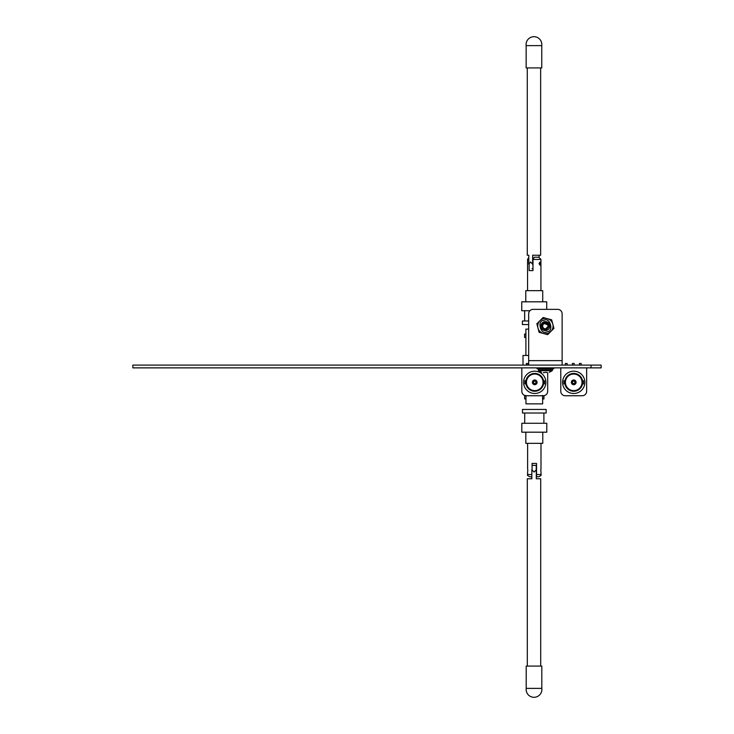 <?xml version="1.0" encoding="UTF-8"?>
<svg xmlns="http://www.w3.org/2000/svg" width="734" height="734" viewBox="0 0 734 734"><rect width="100%" height="100%" fill="white"/><g stroke="black" fill="none" stroke-linecap="round" stroke-linejoin="round"><path stroke-width="1.1" d="M528.673 364.835L524.883 365.101M563.905 365.101L568.364 365.101M578.172 365.101L582.64 365.101M591.035 367.872L591.035 365.101L601.146 365.101L601.146 367.872L132.854 367.872L132.854 365.101L528.673 365.101L528.673 313.813A4.459 4.459 0 0 1 533.132 309.353L557.656 309.353A4.459 4.459 0 0 1 562.125 313.813L562.125 365.101L528.673 365.101M591.035 365.101L562.125 365.101M556.803 367.872L553.757 367.872L553.757 368.762L552.574 368.762M568.63 367.872L566.776 367.872M562.345 367.872L564.987 367.872M564.272 367.872L567.492 367.872M573.603 367.872L579.254 367.872M565.354 365.064L565.354 363.477L567.134 363.477L567.134 365.064M579.401 365.064L579.401 363.477L581.181 363.477L581.181 365.064M572.382 365.101L572.382 363.477L574.162 363.477L574.162 365.101M574.951 382.341A1.229 1.229 0 0 0 573.713 381.102A1.229 1.229 0 0 0 572.483 382.341A1.229 1.229 0 0 0 573.713 383.57A1.229 1.229 0 0 0 574.951 382.341M571.364 382.341A2.358 2.358 0 0 0 573.713 384.699A2.358 2.358 0 0 0 576.071 382.341A2.358 2.358 0 0 0 573.713 379.983A2.358 2.358 0 0 0 571.364 382.341M582.016 382.341A8.294 8.294 0 0 0 573.713 374.046A8.294 8.294 0 0 0 565.419 382.341A8.294 8.294 0 0 0 573.713 390.635A8.294 8.294 0 0 0 582.016 382.341M582.502 383.9L583.53 383.9L583.53 380.781L582.502 380.781M564.914 380.9L563.905 380.781L563.905 383.9L564.914 383.781M564.795 382.341A8.918 8.918 0 0 0 573.713 391.259A8.918 8.918 0 0 0 582.64 382.341A8.918 8.918 0 0 0 573.713 373.423A8.918 8.918 0 0 0 564.795 382.341M562.565 382.341A11.148 11.148 0 0 0 573.713 393.488A11.148 11.148 0 0 0 584.87 382.341A11.148 11.148 0 0 0 573.713 371.193A11.148 11.148 0 0 0 562.565 382.341M560.785 367.872L560.785 391.286A4.459 4.459 0 0 0 565.244 395.745L582.19 395.745A4.459 4.459 0 0 0 586.649 391.286L586.649 367.872M525.902 334.025L525.902 337.539L524.59 337.539L524.59 334.025L525.902 334.025L525.902 329.107L528.673 329.107M525.902 337.539L525.902 355.449M523.012 365.101L523.012 355.449L528.673 355.449M524.645 395.433L524.645 398.947L525.966 398.947L525.966 395.433M525.966 398.947L525.966 403.865L542.646 403.865L542.646 395.433M542.646 398.947L543.958 398.947L543.958 395.681M542.481 397.865L542.554 398.434M526.388 364.835L526.388 363.477L528.168 363.477L528.168 364.835M535.985 382.341A1.229 1.229 0 0 0 534.747 381.102A1.229 1.229 0 0 0 533.517 382.341A1.229 1.229 0 0 0 534.747 383.57A1.229 1.229 0 0 0 535.985 382.341M532.398 382.341A2.358 2.358 0 0 0 534.747 384.699A2.358 2.358 0 0 0 537.104 382.341A2.358 2.358 0 0 0 534.747 379.983A2.358 2.358 0 0 0 532.398 382.341M543.05 382.341A8.294 8.294 0 0 0 534.747 374.046A8.294 8.294 0 0 0 526.452 382.341A8.294 8.294 0 0 0 534.747 390.635A8.294 8.294 0 0 0 543.05 382.341M543.6 383.442L544.564 383.9L544.564 380.781L543.527 380.781M543.665 382.341C543.518 384.35 543.518 384.35 543.665 382.341C543.518 384.35 543.518 384.35 543.665 382.341C543.518 384.35 543.518 384.35 543.665 382.341A8.918 8.918 0 0 0 534.747 373.423A8.918 8.918 0 0 0 525.828 382.341C525.975 384.35 525.975 384.35 525.828 382.341A8.918 8.918 0 0 0 534.747 391.259A8.918 8.918 0 0 0 543.665 382.341C543.518 380.322 543.518 380.322 543.665 382.341M525.966 380.781L524.938 380.781L524.938 383.9L525.948 383.781M523.599 382.341A11.148 11.148 0 0 0 534.747 393.488A11.148 11.148 0 0 0 545.903 382.341A11.148 11.148 0 0 0 534.747 371.193A11.148 11.148 0 0 0 523.599 382.341M521.819 367.872L521.819 391.286A4.459 4.459 0 0 0 526.278 395.745L543.224 395.745A4.459 4.459 0 0 0 547.683 391.286L547.683 372.734M525.828 382.341C525.975 380.322 525.975 380.322 525.828 382.341M537.031 367.872L537.031 368.762L538.215 368.762M541.499 372.276L538.582 370.725L552.207 370.725L552.574 368.789L551.656 367.872M538.582 370.725L538.215 368.789L552.574 368.789M549.298 372.276L552.207 370.725M547.518 372.762L546.224 372.276L543.27 372.762M545.546 323.336L544.408 323.511A2.752 2.752 0 0 1 546.536 323.575L544.408 323.511L548.977 325.355L549.05 326.19C546.472 330.832 544.041 330.759 541.738 325.969L542.288 324.162L545.5 322.428L547.39 323.015A3.661 3.661 0 0 1 548.977 325.355L549.05 326.19C546.472 330.832 544.041 330.759 541.738 325.969L542.288 324.162L545.5 322.428L547.39 323.015C542.665 319.923 539.527 329.107 545.307 329.217L548.316 326.162L546.536 323.575L544.408 323.511L545.481 323.327M546.536 323.575L544.408 323.511L546.536 323.575A2.752 2.752 0 0 1 545.683 328.814A2.752 2.752 0 0 1 544.408 323.511M549.05 326.19C546.472 330.832 544.041 330.759 541.738 325.969L542.288 324.162L545.5 322.428L547.39 323.015L545.5 322.428L542.288 324.162L541.738 325.969C544.041 330.759 546.472 330.832 549.05 326.19L548.977 325.355M547.371 333.484A7.661 7.661 0 0 1 539.976 320.657A7.661 7.661 0 0 1 547.38 318.675L543.114 317.528L536.848 323.786L539.132 332.337L547.683 334.631L553.941 328.373L551.656 319.822L547.38 318.675A7.661 7.661 0 0 1 547.371 333.484M546.555 330.401A4.477 4.477 0 0 1 541.068 327.236A4.477 4.477 0 0 1 544.243 321.758A4.477 4.477 0 0 1 549.72 324.923A4.477 4.477 0 0 1 546.555 330.401M527.783 470.402C527.59 468.393 527.599 468.393 527.81 470.402C527.59 468.393 527.599 468.393 527.81 470.402C527.599 472.421 527.59 472.421 527.783 470.402C527.599 472.421 527.59 472.421 527.783 470.402M540.82 470.402C541.013 468.393 541.004 468.393 540.793 470.402C541.004 472.421 541.013 472.421 540.82 470.402M540.995 468.842L540.995 443.336M532.077 470.081L532.077 463.411L536.536 463.411L536.536 474.559L540.995 474.559C541.637 475.026 540.894 475.77 538.765 476.788L536.536 476.788L538.765 476.788M542.775 432.188L542.775 443.336L525.828 443.336L525.828 432.188M546.793 423.27L521.819 423.27L521.819 432.188L546.793 432.188L546.793 423.27M546.124 409.444L522.489 409.444L522.489 413.013L546.124 413.013L546.124 409.444M536.536 476.109L536.536 476.586M536.536 476.788L536.536 474.559M527.618 471.962L527.618 474.559L531.838 474.559M531.838 476.788L529.847 476.788L531.838 476.788M541.811 688.382L526.205 688.382L526.205 666.077L541.811 666.077L541.811 688.382A7.872 7.872 0 0 1 534.013 697.3A7.872 7.872 0 0 1 526.205 688.382M540.701 666.077L540.701 478.761L536.297 478.761L536.242 465.384L532.077 465.384M527.315 666.077L527.315 478.761L531.838 478.761L531.838 469.843L534.068 472.017L536.297 469.843M531.719 478.761L531.719 476.788M540.637 263.598L539.995 265.157L539.04 263.598L539.995 262.038L540.637 263.598M540.94 290.664L540.94 259.441L532.994 259.441L532.994 270.589L529.141 270.589L529.141 263.689M525.773 301.812L525.773 290.664L542.72 290.664L542.72 301.812M546.738 309.353L546.738 301.812L521.755 301.812L521.755 310.73L529.911 310.73M528.673 320.987L522.424 320.987L522.424 324.556L528.673 324.556M532.994 259.441L534.224 257.212L538.114 257.212M529.966 45.618L541.765 45.618L541.765 67.923L526.15 67.923L526.15 45.618L529.966 45.618M532.994 265.543A6.689 3.422 -90 0 1 532.645 264.157L530.535 261.983L528.81 264.157L528.81 255.239L527.269 255.239L527.269 67.923M532.645 264.157L532.645 255.239L540.646 255.239L540.646 67.923M539.105 255.239L539.105 257.249M538.215 369.982L552.574 369.982M546.922 331.805C540.674 335.649 536.526 320.143 543.866 320.354C550.115 316.51 554.262 332.025 546.922 331.805M562.125 360.642L528.673 360.642M528.81 259.441L527.553 259.441L528.81 257.432M538.215 368.789L539.141 367.872M540.995 471.962L540.995 474.559M543.894 413.013L543.894 423.27M524.718 413.013L524.718 423.27M527.618 443.336L527.618 468.842M527.618 474.559C526.966 475.026 527.709 475.77 529.847 476.788M540.94 259.441L538.71 257.212M524.654 320.987L524.654 310.73M527.553 290.664L527.553 259.441M541.765 45.618A7.872 7.872 0 0 0 533.957 36.7A7.872 7.872 0 0 0 526.15 45.618M532.994 268.616L532.04 268.616"/></g></svg>
